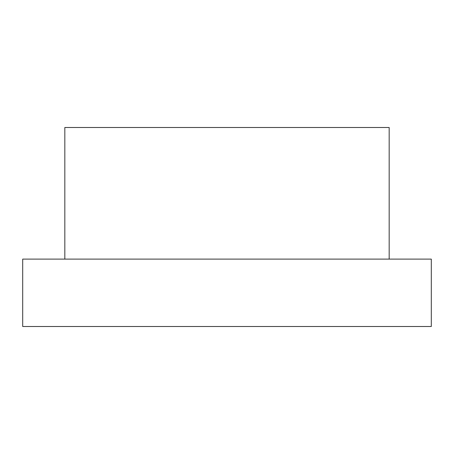 <?xml version="1.0" encoding="UTF-8"?>
<svg xmlns="http://www.w3.org/2000/svg" width="454" height="454" viewBox="0 0 454 454"><rect width="100%" height="100%" fill="white"/><g stroke="black" fill="none" stroke-linecap="round" stroke-linejoin="round"><path stroke-width="0.34" stroke-dasharray="2.27 1.7" d="M64.826 259.103L64.826 127.5L389.174 127.5L64.826 127.5L389.174 127.5L389.174 259.103L389.174 127.5L389.174 259.103L64.826 259.103L64.826 127.5L64.826 259.103L389.174 259.103M22.7 259.103L431.3 259.103L431.3 326.5L22.7 326.5L22.7 259.103"/><path stroke-width="0.68" d="M64.826 259.103L64.826 127.5L389.174 127.5L389.174 259.103M431.3 259.103L22.7 259.103L22.7 326.5L431.3 326.5L431.3 259.103"/></g></svg>
